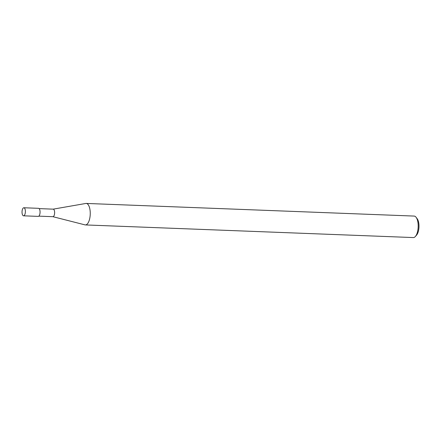 <?xml version="1.0" encoding="UTF-8"?>
<svg xmlns="http://www.w3.org/2000/svg" width="441" height="441" viewBox="0 0 441 441"><rect width="100%" height="100%" fill="white"/><g stroke="black" fill="none" stroke-linecap="round" stroke-linejoin="round"><path stroke-width="0.66" d="M52.788 216.658A3.765 1.555 -87.8 0 0 52.92 216.68A3.765 1.555 -87.8 0 0 54.612 212.093A3.765 1.555 -87.8 0 0 53.212 209.155L39.128 208.615M84.959 224.86A10.755 4.443 -87.8 0 0 85.383 224.927A10.755 4.443 -87.8 0 0 90.207 211.818A10.755 4.443 -87.8 0 0 85.819 203.461L53.141 209.155M85.383 224.927L413.316 237.567A10.755 4.443 -87.8 0 0 415.378 236.475A10.755 4.443 -87.8 0 0 418.145 224.458A10.755 4.443 -87.8 0 0 416.117 217.319A10.755 4.443 -87.8 0 0 414.143 216.073L86.21 203.433A10.755 4.443 -87.8 0 0 85.786 203.466M52.854 216.68L84.992 224.871A10.755 4.443 -87.8 0 0 90.207 211.818A10.755 4.443 -87.8 0 0 86.21 203.433M415.378 236.475L416.596 235.086A9.14 3.776 -87.8 0 0 418.95 224.871A9.14 3.776 -87.8 0 0 417.225 218.802L416.117 217.319M23.549 215.82L38.229 216.382A4.035 1.665 -87.8 0 0 40.043 211.471A4.035 1.665 -87.8 0 0 38.543 208.323L23.858 207.755A4.035 1.665 -87.8 0 0 22.05 212.672A4.035 1.665 -87.8 0 0 23.549 215.82A4.035 1.665 -87.8 0 0 25.358 210.903A4.035 1.665 -87.8 0 0 23.858 207.755M38.836 216.14L52.92 216.68"/></g></svg>
